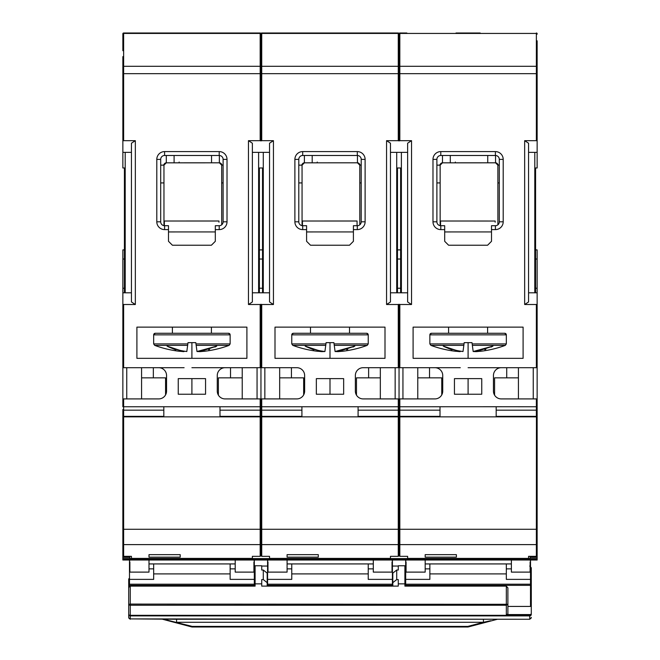 <?xml version="1.0" encoding="UTF-8"?>
<svg xmlns="http://www.w3.org/2000/svg" width="660" height="660" viewBox="0 0 660 660"><rect width="100%" height="100%" fill="white"/><g stroke="black" fill="none" stroke-linecap="round" stroke-linejoin="round"><path stroke-width="0.99" d="M406.849 33L399.828 33A0.784 0.784 0 0 0 399.275 33.231M122.859 40.804L122.859 33.784A0.784 0.784 0 0 1 123.635 33A0.784 0.784 0 0 0 122.859 33.784A0.784 0.784 0 0 1 123.635 33A0.784 0.784 0 0 0 123.09 33.231M268.752 33L261.731 33A0.784 0.784 0 0 0 261.178 33.231M129.492 578.383A1.559 0.957 0 0 0 128.708 579.208L128.708 617.364L128.708 604.288L130.267 604.09L130.267 586.121L255.098 586.121L255.098 583.852L261.731 583.852L261.731 579.587L263.29 579.587L263.29 570.034L267.193 573.119L267.193 582.673L263.29 579.587M467.841 626.992L467.841 626.398L468.237 626.951A1.559 1.559 0 0 1 467.841 627L192.159 627L192.159 626.398L164.67 619.492M261.731 583.852L261.731 586.121L398.269 586.121L398.269 583.852L404.902 583.852L404.902 586.121L506.327 586.121L507.886 587.87L507.886 604.288L130.267 604.09L130.267 605.236A1.559 0.957 180 0 1 129.162 604.964A1.559 0.957 180 0 1 128.708 604.288L128.708 587.87L129.492 586.352L130.267 586.121M530.508 586.377L531.292 586.377L531.292 613.602A1.559 0.957 0 0 1 529.732 614.559L506.327 614.559A1.559 0.957 180 0 0 507.886 613.602L507.886 604.288L506.327 605.236L506.327 586.121M511.393 563.929L425.18 563.929M494.579 395.142L494.579 377.85L518.422 377.85M530.12 561.973L530.12 572.113L511.393 572.113L511.393 560.018M536.365 556.339L536.365 544.607A0.784 0.767 0 0 0 537.141 543.84L537.141 555.58L536.365 556.339L528.561 556.339L528.561 558.401L407.632 558.401L407.632 556.339L399.828 556.339L399.044 555.58L399.044 416.08L399.828 416.856A0.784 0.784 0 0 1 399.044 416.08A0.784 0.784 0 0 1 398.269 416.856L358.091 416.856L358.091 410.173L398.269 410.173A0.784 0.685 0 0 0 399.044 409.489L399.044 416.08L398.269 416.856L398.269 416.369A0.784 0.685 0 0 0 399.044 415.685A0.784 0.685 180 0 0 399.828 416.369L399.828 416.856L440.005 416.856L399.828 416.856A0.784 0.784 0 0 1 399.044 416.08M163.82 406.725L163.82 410.173L123.635 410.173L123.635 406.758L122.859 406.758L122.859 398.912L123.635 398.912L123.635 406.758L260.172 406.758L260.172 398.912L261.731 398.912L261.731 406.758L398.269 406.758L398.269 398.912L399.828 398.912L399.828 406.758L496.18 406.725L496.18 410.173L536.365 410.173L536.365 398.912L501.254 398.912A7.804 7.804 0 0 1 493.449 391.108L493.449 375.507A7.804 7.804 0 0 1 501.254 367.702L536.365 367.702L536.365 304.507L524.659 304.507L528.561 301.966L528.561 143.212L524.659 140.671L536.365 140.671L536.365 73.672L399.828 73.672L399.828 140.671L399.044 140.918L398.269 140.671L398.269 66.297A0.784 0.734 -0 0 1 399.044 67.031L399.044 140.918M440.005 406.725L440.005 416.856L496.18 416.856L496.18 410.173M392.024 561.973L392.024 572.113L373.304 572.113L373.304 560.018M425.18 560.018L425.18 572.113L406.073 572.113L406.073 561.973M472.362 345.37L473.179 351.516L492.921 346.12L476.215 351.632A107.506 107.506 -90 0 0 479.696 351.31L480.373 351.31A107.58 107.58 -90 0 0 505.304 345.37L472.362 345.37L471.999 342.647L464.194 342.647L463.015 351.516L460.894 351.236M479.696 351.31A107.506 107.506 90 0 1 476.215 351.632L473.179 351.516M497.879 165.767L497.879 165.157C498.382 164.546 497.607 163.762 495.544 162.814L453.478 162.814M455.334 162.038L455.252 162.822L453.486 162.822L484.547 162.814L455.252 162.822M455.812 351.31A107.58 107.58 90 0 1 430.889 345.37A107.58 107.58 0 0 0 455.812 351.31L456.489 351.31A107.506 107.506 90 0 0 459.979 351.632L443.272 346.12C449.501 348.892 456.085 350.683 463.015 351.516L463.832 345.37L430.889 345.37L429.866 343.909L429.866 334.851A1.559 1.559 90 0 1 431.425 333.284L504.768 333.284A1.559 1.559 -90 0 1 506.327 334.851L429.866 334.851L431.425 333.284M444.304 346.673L451.943 349.874M235.208 563.929L148.995 563.929M218.386 395.142L218.386 377.85L242.228 377.85M399.044 555.58L398.269 556.339L390.464 556.339L390.464 558.401L269.536 558.401L269.536 556.339L261.731 556.339L260.956 555.58L260.172 556.339L252.367 556.339L252.367 558.401L131.439 558.401L131.439 556.339L123.635 556.339L122.859 555.58L122.859 416.08L123.635 416.856A0.784 0.784 0 0 1 122.859 416.08L122.859 409.489A0.784 0.685 180 0 0 123.635 410.173L123.635 416.369A0.784 0.685 180 0 1 122.859 415.685M219.995 406.725L219.995 410.173L260.172 410.173L260.172 406.758L260.956 406.758L260.956 416.08L261.731 416.856L358.091 416.856M163.82 410.173L163.82 416.369L123.635 416.369L123.635 416.856L219.995 416.856L219.995 410.173M122.859 398.912L122.859 249.892L124.418 249.892M196.168 345.37L196.985 351.516L216.727 346.12L200.021 351.632A107.506 107.506 -90 0 0 203.511 351.31L204.188 351.31A107.58 107.58 -90 0 0 229.111 345.37L196.168 345.37L195.805 342.647L188.001 342.647L186.821 351.516L184.701 351.236M203.511 351.31A107.506 107.506 90 0 1 200.021 351.632L196.985 351.516M221.694 165.767L221.694 165.157C222.197 164.546 221.413 163.762 219.351 162.814L167.863 162.822L179.066 162.822L179.14 162.038M179.627 351.31A107.58 107.58 90 0 1 154.696 345.37A107.58 107.58 0 0 0 179.627 351.31L180.304 351.31A107.506 107.506 90 0 0 183.785 351.632L167.079 346.12C173.316 348.892 179.899 350.683 186.821 351.516L187.638 345.37L154.696 345.37L153.673 343.909L153.673 334.851A1.559 1.559 90 0 1 155.232 333.284L228.575 333.284A1.559 1.559 -90 0 1 230.134 334.851L153.673 334.851L155.232 333.284M168.11 346.673L175.758 349.874M317.724 351.31A107.58 107.58 90 0 1 292.792 345.37A107.58 107.58 0 0 0 317.724 351.31L318.4 351.31A107.506 107.506 90 0 0 321.882 351.632L305.176 346.12C311.413 348.892 317.988 350.683 324.918 351.516L321.882 351.632L322.798 351.236M291.769 334.851L291.769 343.909L325.933 343.909L326.098 342.647L324.918 351.516L325.735 345.37L292.792 345.37L291.769 343.909L291.769 334.851A1.559 1.559 90 0 1 293.329 333.284L366.671 333.284A1.559 1.559 -90 0 1 368.23 334.851L291.769 334.851L293.329 333.284M306.207 346.673L313.855 349.874M342.276 351.31A107.58 107.58 0 0 0 367.207 345.37L334.265 345.37L334.067 343.909L368.23 343.909L368.23 334.851L368.23 343.909L367.207 345.37A107.58 107.58 -90 0 1 342.276 351.31L341.599 351.31A107.506 107.506 90 0 1 338.118 351.632A107.506 107.506 -90 0 0 341.599 351.31M317.237 162.038L317.155 162.822L315.389 162.822L346.45 162.814L317.155 162.822M314.152 162.814L355.888 162.805L314.143 162.822M359.791 165.767L359.791 165.157C360.286 164.546 359.51 163.762 357.448 162.814L357.448 162.805A2.343 2.343 179.2 0 1 359.791 165.115L359.791 182.919L361.21 182.919M334.265 345.37L335.082 351.516L354.824 346.12L338.118 351.632L335.082 351.516M301.909 406.725L301.909 416.369L261.731 416.369L261.731 416.856A0.784 0.784 0 0 1 260.956 416.08L260.956 529.27L261.731 529.27L261.731 416.856L301.909 416.856L301.909 416.369M253.927 561.973L253.927 572.113L235.208 572.113L235.208 560.018M287.092 560.018L287.092 572.113L267.976 572.113L267.976 561.973M358.091 406.725L358.091 410.173M260.956 555.58L260.956 529.27L123.635 529.27L123.635 416.856L163.82 416.856L163.82 416.369M356.483 395.142L356.483 377.85L380.325 377.85M373.304 563.929L287.092 563.929M530.508 560.018L530.508 606.433L507.886 606.433M404.902 583.852L404.902 565.768L398.269 565.768L398.269 570.034L396.709 570.034L396.709 579.587L392.807 582.673L392.807 573.119L396.709 570.034M490.553 620.755L483.433 622.289L483.433 619.261L529.732 619.261L531.292 617.702M192.159 627A1.559 1.559 0 0 1 191.763 626.951L192.159 626.398L467.841 626.398L483.433 622.289L176.566 622.289L176.566 619.261L130.267 618.898L529.732 619.261M531.292 613.602L531.292 597.284M529.732 614.559L529.732 615.31A1.559 0.957 180 0 0 531.292 614.361A1.559 1.534 180 0 1 529.732 615.895L529.732 618.898A1.559 1.534 180 0 0 531.292 617.364M128.708 617.364A1.559 1.534 0 0 0 130.267 618.898L130.267 615.895L529.732 615.895L529.732 615.31L130.267 615.31A1.559 0.957 0 0 1 128.708 614.361A1.559 1.534 0 0 0 130.267 615.895L130.267 605.236L506.327 605.236L506.327 614.559M529.732 566.057L531.292 567.806L531.292 586.377M263.29 570.034L261.731 570.034L261.731 565.768L255.098 565.768L255.098 583.852M392.807 586.121L392.807 582.673M398.269 583.852L398.269 579.587L396.709 579.587M267.193 586.121L267.193 582.673M392.42 566.057L398.269 566.057L398.269 570.034M254.323 566.057L255.098 566.057M404.902 566.057L405.677 566.057M261.731 570.034L261.731 566.057L267.58 566.057M267.58 586.121L267.58 579.373L291.769 579.373L291.769 573.903L368.23 573.903L368.23 579.373L392.42 579.373L392.42 586.121M254.323 560.018L254.323 586.121M129.492 586.352L129.492 579.373L153.673 579.373L153.673 563.929M405.677 586.121L405.677 579.373L429.866 579.373L429.866 563.929M405.677 560.018L405.677 579.373M537.141 544.269L537.141 560.018L122.859 560.01L122.859 558.591L537.141 558.591M530.12 558.591L530.12 556.339M129.88 556.339L129.88 558.591M122.859 530.376L122.859 558.591M537.141 495.264L537.141 478.492M537.141 363.025L537.141 316.882M537.141 312.312L537.141 259.034L535.582 259.034M535.582 249.892L537.141 249.892L537.141 259.034M536.365 304.507L537.141 304.252L537.141 409.489L537.141 406.758L496.18 406.725M537.141 415.685L537.141 409.489A0.784 0.685 0 0 1 536.365 410.173L536.365 416.369A0.784 0.685 0 0 0 537.141 415.685L537.141 415.685M399.828 556.339L399.828 544.607L536.365 544.607L536.365 529.27L537.141 529.27L537.141 543.84L537.141 416.08A0.784 0.784 0 0 1 536.365 416.856L496.18 416.856M537.141 512.82L537.141 530.376M122.859 298.658L122.859 312.312M122.859 495.264L122.859 478.492M260.956 40.804L260.956 33.784A0.784 0.784 0 0 1 261.731 33L398.269 33A0.784 0.784 0 0 1 399.044 33.784L399.044 50.696M399.044 68.698L399.044 73.672L399.044 67.031L399.044 73.672L261.731 73.672L261.731 140.671L273.438 140.671L273.438 304.507L261.731 304.507L261.731 367.702L296.843 367.702L291.431 367.702L291.431 377.85M260.956 536.308L260.956 543.84A0.784 0.767 -0 0 0 261.731 544.607L261.731 529.27L398.269 529.27L398.269 416.856M330 342.647L330 358.339M302.057 165.107L302.057 165.165A2.343 2.343 179.2 0 1 304.392 162.83L302.049 165.148C301.554 164.546 302.329 163.762 304.392 162.814C302.329 163.771 301.554 164.546 302.057 165.165L302.065 225.654L302.453 221.042M357.068 222.197L357.068 225.712L357.068 221.009L302.453 221.017L302.453 225.703M330 394.234L330 378.625M392.024 560.117A3.902 3.086 180 0 1 392.42 561.462L392.42 579.373M373.304 568.862L368.23 568.862M392.42 561.462L392.42 560.018M267.58 560.018L267.58 579.373M287.092 568.862L291.769 568.862M267.976 560.117A3.902 3.086 180 0 0 267.58 561.462M291.769 573.903L291.769 563.929M368.23 563.929L368.23 573.903M318.293 557.139L318.293 554.647L318.293 557.139L287.092 557.139L287.092 554.647L287.092 557.139M274.997 327.137L385.003 327.137L385.003 358.339L274.997 358.339L274.997 327.137M303.658 394.903L303.658 377.85L279.675 377.85M358.091 416.369L398.269 416.369L398.269 406.758L399.044 406.758L399.044 367.702L363.157 367.702A7.804 7.804 0 0 0 355.361 375.507L355.361 391.108A7.804 7.804 0 0 0 363.157 398.912L398.269 398.912M395.15 367.702L395.15 398.912M380.325 398.912L380.325 367.702M316.346 378.625L343.654 378.625L343.654 394.234L316.346 394.234L316.346 378.625M260.956 493.705L260.956 478.492M399.044 536.308L399.044 543.84A0.784 0.767 -0 0 0 399.828 544.607L399.828 416.856M318.293 554.647L287.092 554.647M368.626 377.85L368.626 367.702M306.595 229.614L306.595 225.712L302.692 225.712A3.902 3.902 0 0 1 298.79 221.809L298.79 159.39A3.902 3.902 0 0 1 302.692 155.488L357.308 155.488A3.902 3.902 0 0 1 361.21 159.39L361.21 221.809A3.902 3.902 0 0 1 357.308 225.712L353.405 225.712L353.405 241.312L349.503 245.215L310.497 245.215L306.595 241.312L306.595 229.614L302.692 229.606A7.804 7.804 0 0 1 294.888 221.809L294.888 159.39A7.804 7.804 0 0 1 302.692 151.594L357.308 151.594A7.804 7.804 0 0 1 365.112 159.39L365.112 221.809A7.804 7.804 0 0 1 357.308 229.606L353.405 229.614M399.044 56.62L399.044 33.784A0.784 0.784 0 0 1 399.828 33A0.784 0.784 0 0 0 399.044 33.784L399.044 33.784A0.784 0.784 0 0 1 399.828 33A0.784 0.784 0 0 0 399.044 33.784L399.044 73.672L399.828 73.672L399.828 66.297A0.784 0.734 180 0 0 399.044 67.031M342.094 33L398.269 33L398.269 33.429A0.784 0.734 -0 0 1 399.044 34.163A0.784 0.734 180 0 1 399.828 33.429L399.828 66.297L536.365 66.297A0.784 0.734 -0 0 1 537.141 67.031L537.141 76.692M396.709 292.809L396.709 152.369M398.269 367.702L398.269 304.507L386.562 304.507L390.464 301.966L390.464 143.212L386.562 140.671L398.269 140.671M440.005 416.369L399.828 416.369L399.828 406.758L399.044 406.758L399.044 409.489A0.784 0.685 180 0 0 399.828 410.173L440.005 410.173M398.269 304.507L399.828 304.507L399.828 367.702L399.044 367.702L399.044 304.252M296.843 367.702A7.804 7.804 0 0 1 304.639 375.507L304.639 391.108A7.804 7.804 0 0 1 296.843 398.912L261.731 398.912M386.562 304.507L386.562 140.671M400.612 292.809L400.612 167.978L397.485 167.978L397.485 292.809M273.438 304.507L269.536 301.966L269.536 143.212L273.438 140.671M269.536 292.809L252.367 292.809M261.731 367.702L260.172 367.702L260.172 304.507L248.465 304.507L252.367 301.966L252.367 143.212L248.465 140.671L260.172 140.671L260.172 73.672L123.635 73.672L123.635 140.671L135.341 140.671L135.341 304.507L131.439 301.966L131.439 143.212L135.341 140.671M260.172 304.507L261.731 304.507M260.172 556.339L260.172 410.173A0.784 0.685 0 0 0 260.956 409.489A0.784 0.685 180 0 0 261.731 410.173L261.731 406.758L260.956 406.758L260.956 304.252M279.675 367.702L279.675 398.912M203.998 33L260.172 33A0.784 0.784 0 0 1 260.956 33.784L260.956 33.784A0.784 0.784 0 0 1 261.731 33L317.905 33M122.859 50.696L122.859 33.784A0.784 0.784 0 0 1 123.635 33L260.172 33A0.784 0.784 0 0 1 260.956 33.784L260.956 140.918L260.172 140.671M261.731 140.671L260.956 140.918M252.367 152.369L269.536 152.369M263.29 152.369L263.29 292.809M261.731 33L261.731 66.297A0.784 0.734 180 0 0 260.956 67.031L260.956 93.464M260.956 76.692L260.956 50.696M259.388 167.978L262.515 167.978L259.388 167.978L259.388 292.809M258.613 292.809L258.613 152.369M262.515 292.809L262.515 167.978M123.635 33L123.635 33.429L260.172 33.429A0.784 0.734 -0 0 1 260.956 34.163A0.784 0.734 180 0 1 261.731 33.429L398.269 33.429L398.269 66.297L261.731 66.297L261.731 73.672L260.172 73.672L260.172 66.297A0.784 0.734 -0 0 1 260.956 67.031L260.956 68.698M264.85 398.912L264.85 367.702M346.714 349.693L347.754 349.33M352.968 347.094L354.585 346.252M357.068 221.009L357.068 222.189L357.068 221.017L302.453 221.017M359.791 182.919L359.799 224.812M361.21 165.14L359.791 165.14L357.448 162.805L359.642 164.332M357.448 155.496L357.448 162.805L312.197 162.822L349.643 162.805L312.197 162.822L349.643 162.814L312.197 162.822L312.197 155.488M304.392 155.488L304.392 162.814L305.951 162.822L304.392 162.822L312.197 162.805M298.79 165.148L302.049 165.148M302.057 182.927L298.79 182.927M345.584 162.814L316.255 162.814L345.584 162.814M356.276 162.805L357.448 162.805L356.276 162.814M304.392 162.83L357.448 162.805M349.503 327.137L349.503 333.284L349.503 327.137M310.497 327.137L310.497 333.284L310.497 327.137M326.098 342.647L325.908 344.058L326.098 342.647L333.902 342.647L334.067 343.909M325.908 344.058L324.918 351.516M164.356 225.703L164.356 221.017L218.971 221.009L164.356 221.017M218.971 222.205L218.971 221.034M166.295 155.488L166.295 162.814L163.96 165.148L163.969 225.654L164.356 221.042M172.4 333.284L172.4 327.137L172.4 333.284L211.406 333.284L211.406 327.137L211.406 333.284M208.618 349.693L209.657 349.33M214.871 347.094L216.488 346.252M187.819 344.058L186.821 351.516M153.673 334.851L153.673 343.909L187.836 343.909L188.001 342.647M183.785 351.632L184.437 351.359L183.785 351.632M195.97 343.909L230.134 343.909L230.134 334.851L228.575 333.284M163.96 165.107L163.96 165.165A2.343 2.343 179.2 0 1 166.295 162.83C164.233 163.771 163.457 164.546 163.96 165.165L163.96 165.165C163.457 164.546 164.233 163.762 166.295 162.814L219.351 162.805L221.694 165.14L221.702 224.812M166.295 162.83L219.351 162.822L221.546 164.332M206.481 162.814L178.159 162.814L206.481 162.814M219.351 155.496L219.351 162.805L179.066 162.822M219.351 162.805L219.351 162.814A2.343 2.343 179.2 0 1 221.694 165.115L223.113 165.14M211.547 155.488L211.547 162.805L211.547 155.488M174.1 155.488L174.1 162.805M163.96 182.927L160.694 182.927M160.694 165.148L163.96 165.148M221.694 182.919L223.113 182.919M129.88 561.973L129.88 572.113L148.995 572.113L148.995 560.018M148.995 557.139L148.995 554.647L148.995 557.139L180.205 557.139L180.205 554.647L148.995 554.647M168.498 229.614L168.498 241.312L172.4 245.215L211.406 245.215L215.309 241.312L215.309 225.712L219.211 225.712A3.902 3.902 0 0 0 223.113 221.809L223.113 159.39A3.902 3.902 0 0 0 219.211 155.488L164.596 155.488A3.902 3.902 0 0 0 160.694 159.39L160.694 221.809A3.902 3.902 0 0 0 164.596 225.712L168.498 225.712L168.498 229.614L164.596 229.606A7.804 7.804 0 0 1 156.799 221.809L156.799 159.39A7.804 7.804 0 0 1 164.596 151.594L219.211 151.594A7.804 7.804 0 0 1 227.015 159.39L227.015 221.809A7.804 7.804 0 0 1 219.211 229.606L215.309 229.614M126.761 398.912L126.761 367.702M141.578 367.702L141.578 398.912M122.859 304.252L123.635 304.507L123.635 367.702L158.746 367.702A7.804 7.804 0 0 1 166.551 375.507L166.551 391.108A7.804 7.804 0 0 1 158.746 398.912L123.635 398.912M178.249 378.625L178.249 394.234L205.557 394.234L205.557 378.625L178.249 378.625M122.859 56.62L122.859 68.698M124.418 292.809L124.418 167.978L122.859 167.978L122.859 152.369L131.439 152.369M125.202 152.369L125.202 292.809M154.456 33L179.809 33M122.859 34.163A0.784 0.734 180 0 1 123.635 33.429L123.635 66.297A0.784 0.734 180 0 0 122.859 67.031L122.859 152.369M131.439 292.809L122.859 292.809M123.635 140.671L122.859 140.918M165.569 394.903L165.569 377.85L141.578 377.85M184.107 367.702L153.334 367.702L153.334 377.85M123.635 367.702L122.859 367.702M135.341 304.507L123.635 304.507M136.9 327.137L136.9 358.339L246.906 358.339L246.906 327.137L136.9 327.137M122.859 67.031L122.859 73.672L122.859 67.031L122.859 73.672L123.635 73.672L123.635 66.297L260.172 66.297L260.172 33M191.903 394.234L191.903 378.625M248.465 304.507L248.465 140.671M260.172 398.912L225.06 398.912A7.804 7.804 0 0 1 217.264 391.108L217.264 375.507A7.804 7.804 0 0 1 225.06 367.702L260.172 367.702M260.956 416.08A0.784 0.784 0 0 1 260.172 416.856A0.784 0.784 0 0 0 260.956 416.08L260.172 416.856L219.995 416.856M230.53 377.85L230.53 367.702L191.903 367.702M180.205 554.647L180.205 557.139M242.228 398.912L242.228 367.702M257.053 367.702L257.053 398.912M230.134 563.929L230.134 579.373L254.323 579.373M153.673 573.903L230.134 573.903M129.492 560.018L129.492 579.373M148.995 568.862L153.673 568.862M129.88 560.117A3.902 3.086 180 0 0 129.492 561.462M254.323 561.462A3.902 3.086 180 0 0 253.927 560.117M235.208 568.862L230.134 568.862M191.903 342.647L191.903 358.339M440.55 225.703L440.55 221.017L495.165 221.034L440.55 221.017M495.165 222.205L495.165 221.034M442.489 155.488L442.489 162.814L440.146 165.148L440.154 225.654L440.55 221.042M448.594 333.284L448.594 327.137L448.594 333.284L487.6 333.284L487.6 327.137L487.6 333.284M484.811 349.693L485.851 349.33M491.065 347.094L492.673 346.252M464.005 344.058L463.015 351.516M429.866 334.851L429.866 343.909L464.029 343.909L464.194 342.647M459.979 351.632L460.63 351.359L459.979 351.632M472.164 343.909L506.327 343.909L506.327 334.851L504.768 333.284M440.146 165.107L440.146 165.165A2.343 2.343 179.2 0 1 442.489 162.83C440.426 163.771 439.642 164.546 440.146 165.165L440.146 165.165C439.642 164.546 440.426 163.762 442.489 162.814L495.544 162.805L497.879 165.14L497.896 224.812M442.489 162.83L495.544 162.822L497.739 164.332M482.666 162.814L454.344 162.814L482.666 162.814M495.544 155.496L495.544 162.805L453.486 162.814M495.544 162.805L495.544 162.814A2.343 2.343 179.2 0 1 497.879 165.115L499.306 165.14M487.74 155.488L487.74 162.805L487.74 155.488M450.285 155.488L450.293 162.805M440.154 182.927L436.887 182.927M436.887 165.148L440.146 165.148M497.887 182.919L499.306 182.919M425.18 557.139L425.18 554.647L425.18 557.139L456.39 557.139L456.39 554.647L425.18 554.647M444.691 229.614L444.691 241.312L448.594 245.215L487.6 245.215L491.502 241.312L491.502 225.712L495.404 225.712A3.902 3.902 0 0 0 499.306 221.809L499.306 159.39A3.902 3.902 0 0 0 495.404 155.488L440.789 155.488A3.902 3.902 0 0 0 436.887 159.39L436.887 221.809A3.902 3.902 0 0 0 440.789 225.712L444.691 225.712L444.691 229.614L440.789 229.606A7.804 7.804 0 0 1 432.985 221.809L432.985 159.39A7.804 7.804 0 0 1 440.789 151.594L495.404 151.594A7.804 7.804 0 0 1 503.201 159.39L503.201 221.809A7.804 7.804 0 0 1 495.404 229.606L491.502 229.614M402.947 398.912L402.947 367.702M417.772 367.702L417.772 398.912M399.828 367.702L434.94 367.702A7.804 7.804 0 0 1 442.736 375.507L442.736 391.108A7.804 7.804 0 0 1 434.94 398.912L399.828 398.912M454.443 378.625L454.443 394.234L481.751 394.234L481.751 378.625L454.443 378.625M390.464 152.369L407.632 152.369M401.387 152.369L401.387 292.809M397.485 167.978L400.612 167.978M480.191 33L456.002 33M407.632 292.809L390.464 292.809M399.828 140.671L411.535 140.671L407.632 143.212L407.632 301.966L411.535 304.507L399.828 304.507M411.535 140.671L411.535 304.507M441.755 394.903L441.755 377.85L417.772 377.85M460.292 367.702L429.528 367.702L429.528 377.85M413.094 327.137L413.094 358.339L523.099 358.339L523.099 327.137L413.094 327.137M468.097 394.234L468.097 378.625M399.828 33L399.828 33.429L536.365 33.429L536.365 73.672L537.141 73.672L537.141 167.978L535.582 167.978L535.582 292.809M534.798 292.809L534.798 152.369M537.141 292.809L528.561 292.809M524.659 304.507L524.659 140.671M537.141 367.702L536.365 367.702M537.141 73.672L537.141 67.031L537.141 73.672M536.365 140.671L537.141 140.918L537.141 128.576M537.141 93.464L537.141 40.804M536.365 398.912L537.141 398.912M506.723 377.85L506.723 367.702L468.097 367.702M528.561 152.369L537.141 152.369M536.365 33A0.784 0.784 0 0 1 537.141 33.784A0.784 0.784 0 0 0 536.365 33L536.365 33.429A0.784 0.734 -0 0 1 537.141 34.163M456.39 554.647L456.39 557.139M398.269 556.339L398.269 529.27L536.365 529.27L536.44 416.856M518.422 398.912L518.422 367.702M533.239 367.702L533.239 398.912M506.327 563.929L506.327 579.373L530.508 579.373M429.866 573.903L506.327 573.903M425.18 568.862L429.866 568.862M406.073 560.117A3.902 3.086 180 0 0 405.677 561.462M530.508 561.462A3.902 3.086 180 0 0 530.12 560.117M511.393 568.862L506.327 568.862M468.097 342.647L468.097 358.339M397.485 259.034L400.612 259.034M123.635 556.339L123.635 529.27L122.859 529.27L122.859 543.84A0.784 0.767 -0 0 0 123.635 544.607L260.172 544.607A0.784 0.767 0 0 0 260.956 543.84L260.956 529.27L260.956 543.84M122.859 259.034L124.418 259.034M259.388 259.034L262.515 259.034M261.731 556.339L261.731 544.607L398.269 544.607A0.784 0.767 0 0 0 399.044 543.84L399.044 529.27L399.044 543.84M254.323 578.919L255.098 578.919L254.323 578.903M404.902 578.919L405.677 578.919L404.902 578.903M254.323 571.337L255.098 571.337M404.902 581.369L405.677 581.369M404.902 579.232L405.677 579.232M404.902 571.337L405.677 571.337M404.902 573.482L405.677 573.482M404.902 574.522L405.677 574.522M404.902 583.564L405.677 583.564M176.566 619.261L483.433 619.261M254.323 581.369L255.098 581.369M254.323 579.232L255.098 579.232M254.323 583.564L255.098 583.564M254.323 574.522L255.098 574.522M254.323 573.482L255.098 573.482M392.42 585.354L267.58 585.354M254.323 585.354L129.492 585.354M530.12 557.345L537.141 557.345M122.859 559.589L537.141 559.589M122.859 557.345L129.88 557.345M267.58 584.207L392.42 584.207M357.308 151.594L357.308 155.488M302.692 151.594L302.692 155.488M365.112 159.39L361.21 159.39M365.112 221.809L361.21 221.809M357.308 229.606L357.308 225.712M259.388 288.238L262.515 288.238M219.995 416.369L260.172 416.369A0.784 0.685 0 0 0 260.956 415.685A0.784 0.685 180 0 0 261.731 416.369L261.731 410.173L301.909 410.173M294.888 159.39L298.79 159.39M294.888 221.809L298.79 221.809M302.692 229.606L302.692 225.712M306.595 231.94L353.405 231.932M168.498 231.94L215.309 231.932M164.596 229.606L164.596 225.712M156.799 221.809L160.694 221.809M156.799 159.39L160.694 159.39M164.596 151.594L164.596 155.488M123.635 416.856A0.784 0.784 0 0 1 122.859 416.08M122.859 288.238L124.418 288.238M219.211 229.606L219.211 225.712M227.015 221.809L223.113 221.809M227.015 159.39L223.113 159.39M219.211 151.594L219.211 155.488M129.492 584.207L254.323 584.207M444.691 231.94L491.502 231.932M440.789 229.606L440.789 225.712M432.985 221.809L436.887 221.809M432.985 159.39L436.887 159.39M440.789 151.594L440.789 155.488M397.485 288.238L400.612 288.238M537.141 288.238L535.582 288.238M495.404 229.606L495.404 225.712M503.201 221.809L499.306 221.809M503.201 159.39L499.306 159.39M495.404 151.594L495.404 155.488M496.18 416.369L536.365 416.369L536.365 416.856A0.784 0.784 0 0 0 537.141 416.08M405.677 584.207L530.508 584.207M530.508 585.354L405.677 585.354M400.612 249.892L397.485 249.892M506.327 334.851L506.327 343.909L505.304 345.37A107.58 107.58 0 0 1 480.373 351.31M230.134 334.851L230.134 343.909L229.111 345.37A107.58 107.58 0 0 1 204.188 351.31M262.515 249.892L259.388 249.892M254.323 571.015L255.098 571.015M404.902 571.015L405.677 571.015M497.409 619.261L468.237 626.951M191.763 626.951L162.591 619.261M171.138 619.261L170.585 619.261M130.267 619.261L128.708 617.702M122.859 560.018L537.141 560.018M399.044 546.835L399.044 544.269M260.956 67.031L260.956 73.672L260.956 67.031M260.956 406.758L260.956 409.489L260.956 406.758M368.23 334.851L366.671 333.284M260.956 546.835L260.956 544.269"/></g></svg>
